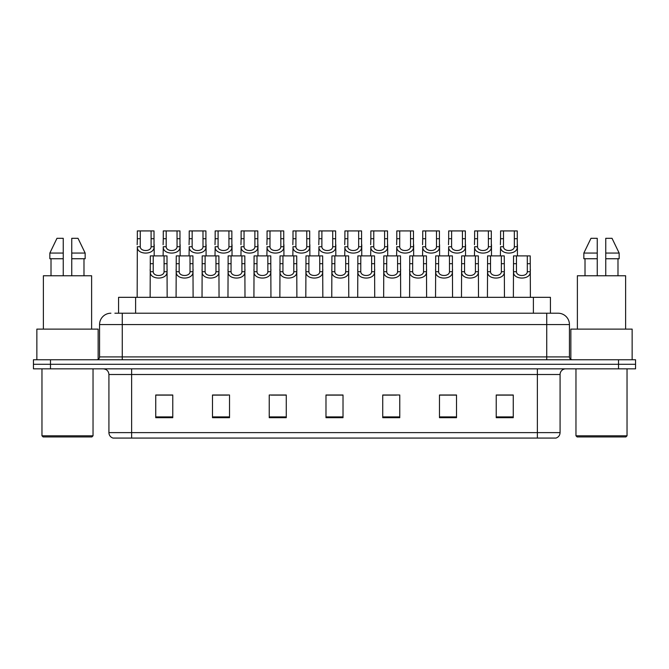 <?xml version="1.0" encoding="UTF-8"?>
<svg xmlns="http://www.w3.org/2000/svg" width="669" height="669" viewBox="0 0 669 669"><rect width="100%" height="100%" fill="white"/><g stroke="black" fill="none" stroke-linecap="round" stroke-linejoin="round"><path stroke-width="1" d="M118.58 313.217L118.58 297.329L550.42 297.329L550.42 313.217M560.078 432.617C559.92 435.335 558.556 437.15 555.989 438.07L537.374 438.07L537.374 432.617L560.078 432.617L560.078 374.506A5.678 5.678 0 0 1 565.748 368.836M537.374 438.07L113.011 438.07A5.678 5.678 0 0 1 108.922 432.617L108.922 374.506C108.587 371.061 106.697 369.171 103.252 368.836M50.476 359.755L635.55 359.755L635.55 364.296L33.45 364.296L33.45 368.836L50.476 368.836L50.476 364.296L33.45 364.296L33.45 359.755L50.476 359.755L50.476 364.296L635.55 364.296L635.55 368.836L50.476 368.836M513.257 417.69L513.257 394.994L496.231 394.994L496.231 417.69L513.257 417.69M456.509 417.69L456.509 394.994L439.483 394.994L439.483 417.69L456.509 417.69M399.761 417.69L399.761 394.994L382.735 394.994L382.735 417.69L399.761 417.69M172.769 417.69L172.769 394.994L155.743 394.994L155.743 417.69L172.769 417.69M229.517 417.69L229.517 394.994L212.491 394.994L212.491 417.69L229.517 417.69M286.265 417.69L286.265 394.994L269.239 394.994L269.239 417.69L286.265 417.69M343.013 417.69L343.013 394.994L325.987 394.994L325.987 417.69L343.013 417.69M527.172 438.07L131.626 438.07L131.626 432.617L537.374 432.617L537.374 374.506L108.922 374.506M452.762 395.111L448.305 395.111M439.792 395.111L456.509 395.111M496.231 395.111L513.165 395.111M504.652 395.111L500.195 395.111M284.116 394.994L279.659 395.111M271.146 395.111L286.265 395.111M212.491 395.111L227.769 395.111M219.256 395.111L214.799 395.111M167.367 395.111L162.902 395.111M382.735 395.111L396.416 395.111M387.903 395.111L383.437 395.111M336.014 395.111L331.548 395.111M343.013 395.111L325.987 395.111M172.769 395.111L155.743 395.111M115.143 313.217L554.116 313.217M114.884 313.217L122.26 313.217L122.26 324.565L99.564 324.565L99.564 356.912A2.835 2.835 0 0 1 96.721 359.755M110.912 313.217A11.348 11.348 0 0 0 99.564 324.565M558.088 313.217A11.348 11.348 0 0 1 569.436 324.565L546.74 324.565L546.74 313.217L557.913 313.217M569.436 324.565L569.436 356.912C569.587 358.626 570.54 359.571 572.279 359.755M153.234 255.901L153.209 271.714C153.41 276.749 163.888 276.749 164.089 271.714L164.064 255.901L150.308 255.901L150.132 297.329M164.064 255.901L166.991 255.901L167.158 297.329M167.158 269.666L167.007 271.714C167.685 280.16 149.613 280.16 150.291 271.714L150.132 269.666M140.264 238.716L140.239 246.744C140.431 251.778 150.918 251.778 151.11 246.744L151.085 230.93L140.264 230.93L140.264 238.716L137.337 238.716L137.337 230.93L140.264 230.93M151.085 230.93L154.012 230.93L154.029 246.744C154.715 255.19 136.643 255.19 137.321 246.744L137.162 297.329M154.188 244.695L154.188 255.901M137.162 244.695L137.337 238.716M179.183 255.901L179.158 271.714C179.351 276.749 189.837 276.749 190.029 271.714L190.004 255.901L176.256 255.901L176.081 297.329M190.004 255.901L192.931 255.901L193.107 297.329M193.107 269.666L192.948 271.714C193.625 280.16 175.554 280.16 176.24 271.714L176.081 269.666M205.124 255.901L205.099 271.714C205.299 276.749 215.778 276.749 215.978 271.714L215.953 255.901L202.197 255.901L202.03 297.329M215.953 255.901L218.88 255.901L219.047 297.329M219.047 269.666L218.897 271.714C219.574 280.16 201.503 280.16 202.18 271.714L202.03 269.666M231.073 255.901L231.048 271.714C231.24 276.749 241.726 276.749 241.919 271.714L241.894 255.901L228.146 255.901L227.97 297.329M241.894 255.901L244.821 255.901L244.996 297.329M244.996 269.666L244.837 271.714C245.523 280.16 227.452 280.16 228.129 271.714L227.97 269.666M257.013 255.901L256.988 271.714C257.189 276.749 267.667 276.749 267.868 271.714L267.843 255.901L254.086 255.901L253.919 297.329M267.843 255.901L270.769 255.901L270.945 297.329M270.945 269.666L270.786 271.714C271.463 280.16 253.392 280.16 254.069 271.714L253.919 269.666M166.205 238.716L166.18 246.744C166.38 251.778 176.859 251.778 177.059 246.744L177.034 230.93L166.205 230.93L166.205 238.716L163.278 238.716L163.278 230.93L166.205 230.93M177.034 230.93L179.961 230.93L179.978 246.744C180.655 255.19 162.584 255.19 163.261 246.744L163.111 255.901M180.137 244.695L180.137 255.901M163.111 244.695L163.278 238.716M192.154 238.716L192.128 246.744C192.329 251.778 202.807 251.778 203.008 246.744L202.983 230.93L192.154 230.93L192.154 238.716L189.227 238.716L189.227 230.93L192.154 230.93M202.983 230.93L205.91 230.93L205.927 246.744C206.604 255.19 188.533 255.19 189.21 246.744L189.051 255.901M206.077 244.695L206.077 255.901M189.051 244.695L189.227 238.716M218.094 238.716L218.077 246.744C218.27 251.778 228.756 251.778 228.949 246.744L228.923 230.93L218.094 230.93L218.094 238.716L215.167 238.716L215.167 230.93L218.094 230.93M228.923 230.93L231.85 230.93L231.867 246.744C232.544 255.19 214.473 255.19 215.159 246.744L215 255.901M232.026 244.695L232.026 255.901M215 244.695L215.167 238.716M91.904 436.932L43.1 436.932L41.963 435.795L93.033 435.795L91.904 436.932M41.963 368.836L41.963 435.795M93.033 368.836L93.033 435.795M98.142 359.37L98.142 329.106L36.854 329.106L36.854 359.755M91.62 329.106L91.62 275.762L43.385 275.762L43.385 329.106M83.985 258.744L83.985 275.762L83.985 258.744M51.011 258.744L51.011 275.762M63.246 275.762L63.246 258.744L49.849 258.744L49.849 253.066L56.974 238.315L49.849 253.066L63.246 253.066L63.246 238.315L56.974 238.315M71.759 258.744L85.155 258.744L85.155 253.066L78.022 238.315L85.155 253.066L71.759 253.066L71.759 275.762M63.246 258.744L63.246 253.066M78.022 238.315L71.759 238.315L71.759 253.066M625.9 436.932L577.096 436.932L575.967 435.795L627.037 435.795L625.9 436.932M575.967 368.836L575.967 435.795M627.037 368.836L627.037 435.795M632.146 359.755L632.146 329.106L570.858 329.106L570.858 359.37M625.615 329.106L625.615 275.762L577.38 275.762L577.38 329.106M617.989 258.744L617.989 275.762L617.989 258.744M585.015 258.744L585.015 275.762M597.241 275.762L597.241 258.744L583.845 258.744L583.845 253.066L590.978 238.315L583.845 253.066L597.241 253.066L597.241 238.315L590.978 238.315M619.151 258.744L619.151 253.066L612.026 238.315L619.151 253.066L619.151 258.744L605.754 258.744L605.754 275.762M597.241 258.744L597.241 253.066L597.241 258.744M612.026 238.315L605.754 238.315L605.754 258.744M619.151 253.066L605.754 253.066M244.043 238.716L244.018 246.744C244.218 251.778 254.697 251.778 254.897 246.744L254.872 230.93L244.043 230.93L244.043 238.716L241.116 238.716L241.116 230.93L244.043 230.93M254.872 230.93L257.799 230.93L257.816 246.744C258.493 255.19 240.422 255.19 241.099 246.744L240.949 255.901M257.966 244.695L257.966 255.901M240.949 244.695L241.116 238.716M282.962 255.901L282.937 271.714C283.138 276.749 293.616 276.749 293.816 271.714L293.791 255.901L280.035 255.901L279.859 297.329M293.791 255.901L296.718 255.901L296.885 297.329M296.885 269.666L296.735 271.714C297.412 280.16 279.341 280.16 280.018 271.714L279.859 269.666M308.911 255.901L308.886 271.714C309.078 276.749 319.565 276.749 319.757 271.714L319.732 255.901L305.984 255.901L305.808 297.329M319.732 255.901L322.659 255.901L322.834 297.329M322.834 269.666L322.675 271.714C323.353 280.16 305.281 280.16 305.967 271.714L305.808 269.666M334.851 255.901L334.826 271.714C335.027 276.749 345.505 276.749 345.706 271.714L345.681 255.901L331.924 255.901L331.757 297.329M345.681 255.901L348.608 255.901L348.775 297.329M348.775 269.666L348.624 271.714C349.302 280.16 331.23 280.16 331.908 271.714L331.757 269.666M360.8 255.901L360.775 271.714C360.967 276.749 371.454 276.749 371.646 271.714L371.621 255.901L357.873 255.901L357.698 297.329M371.621 255.901L374.548 255.901L374.724 297.329M374.724 269.666L374.565 271.714C375.25 280.16 357.179 280.16 357.856 271.714L357.698 269.666M269.992 238.716L269.967 246.744C270.159 251.778 280.646 251.778 280.838 246.744L280.813 230.93L269.992 230.93L269.992 238.716L267.065 238.716L267.065 230.93L269.992 230.93M280.813 230.93L283.74 230.93L283.756 246.744C284.442 255.19 266.362 255.19 267.048 246.744L266.889 255.901M283.915 244.695L283.915 255.901M266.889 244.695L267.065 238.716M295.932 238.716L295.907 246.744C296.108 251.778 306.586 251.778 306.787 246.744L306.762 230.93L295.932 230.93L295.932 238.716L293.005 238.716L293.005 230.93L295.932 230.93M306.762 230.93L309.688 230.93L309.705 246.744C310.383 255.19 292.311 255.19 292.989 246.744L292.838 255.901M309.856 244.695L309.856 255.901M292.838 244.695L293.005 238.716M321.881 238.716L321.856 246.744C322.057 251.778 332.535 251.778 332.727 246.744L332.71 230.93L321.881 230.93L321.881 238.716L318.954 238.716L318.954 230.93L321.881 230.93M332.71 230.93L335.637 230.93L335.646 246.744C336.331 255.19 318.26 255.19 318.937 246.744L318.779 255.901M335.805 244.695L335.805 255.901M318.779 244.695L318.954 238.716M347.821 238.716L347.796 246.744C347.997 251.778 358.475 251.778 358.676 246.744L358.651 230.93L347.821 230.93L347.821 238.716L344.895 238.716L344.895 230.93L347.821 230.93M358.651 230.93L361.578 230.93L361.594 246.744C362.272 255.19 344.201 255.19 344.878 246.744L344.727 255.901M361.753 244.695L361.753 255.901M344.727 244.695L344.895 238.716M386.741 255.901L386.715 271.714C386.916 276.749 397.394 276.749 397.595 271.714L397.57 255.901L383.814 255.901L383.646 297.329M397.57 255.901L400.497 255.901L400.672 297.329M400.672 269.666L400.514 271.714C401.191 280.16 383.12 280.16 383.797 271.714L383.646 269.666M412.689 255.901L412.664 271.714C412.865 276.749 423.343 276.749 423.544 271.714L423.519 255.901L409.763 255.901L409.587 297.329M423.519 255.901L426.446 255.901L426.613 297.329M426.613 269.666L426.454 271.714C427.14 280.16 409.068 280.16 409.746 271.714L409.587 269.666M438.63 255.901L438.605 271.714C438.805 276.749 449.284 276.749 449.484 271.714L449.459 255.901L435.703 255.901L435.536 297.329M449.459 255.901L452.386 255.901L452.562 297.329M452.562 269.666L452.403 271.714C453.08 280.16 435.009 280.16 435.695 271.714L435.536 269.666M464.579 255.901L464.554 271.714C464.754 276.749 475.233 276.749 475.433 271.714L475.408 255.901L461.652 255.901L461.476 297.329M475.408 255.901L478.335 255.901L478.502 297.329M478.502 269.666L478.352 271.714C479.029 280.16 460.958 280.16 461.635 271.714L461.476 269.666M490.528 255.901L490.502 271.714C490.695 276.749 501.181 276.749 501.374 271.714L501.349 255.901L487.601 255.901L487.425 297.329M501.349 255.901L504.275 255.901L504.451 297.329M504.451 269.666L504.292 271.714C504.97 280.16 486.898 280.16 487.584 271.714L487.425 269.666M516.468 255.901L516.443 271.714C516.644 276.749 527.122 276.749 527.323 271.714L527.297 255.901L513.541 255.901L513.374 297.329M527.297 255.901L530.224 255.901L530.392 297.329M530.392 269.666L530.241 271.714C530.918 280.16 512.847 280.16 513.524 271.714L513.374 269.666M373.77 238.716L373.745 246.744C373.946 251.778 384.424 251.778 384.625 246.744L384.6 230.93L373.77 230.93L373.77 238.716L370.843 238.716L370.843 230.93L373.77 230.93M384.6 230.93L387.527 230.93L387.543 246.744C388.221 255.19 370.149 255.19 370.827 246.744L370.668 255.901M387.694 244.695L387.694 255.901M370.668 244.695L370.843 238.716M399.719 238.716L399.694 246.744C399.886 251.778 410.373 251.778 410.565 246.744L410.54 230.93L399.719 230.93L399.719 238.716L396.792 238.716L396.792 230.93L399.719 230.93M410.54 230.93L413.467 230.93L413.484 246.744C414.161 255.19 396.09 255.19 396.776 246.744L396.617 255.901M413.643 244.695L413.643 255.901M396.617 244.695L396.792 238.716M425.66 238.716L425.635 246.744C425.835 251.778 436.313 251.778 436.514 246.744L436.489 230.93L425.66 230.93L425.66 238.716L422.733 238.716L422.733 230.93L425.66 230.93M436.489 230.93L439.416 230.93L439.433 246.744C440.11 255.19 422.039 255.19 422.716 246.744L422.565 255.901M439.583 244.695L439.583 255.901M422.565 244.695L422.733 238.716M451.608 238.716L451.583 246.744C451.776 251.778 462.262 251.778 462.455 246.744L462.43 230.93L451.608 230.93L451.608 238.716L448.682 238.716L448.682 230.93L451.608 230.93M462.43 230.93L465.356 230.93L465.373 246.744C466.059 255.19 447.987 255.19 448.665 246.744L448.506 255.901M465.532 244.695L465.532 255.901M448.506 244.695L448.682 238.716M477.549 238.716L477.524 246.744C477.725 251.778 488.203 251.778 488.403 246.744L488.378 230.93L477.549 230.93L477.549 238.716L474.622 238.716L474.622 230.93L477.549 230.93M488.378 230.93L491.305 230.93L491.322 246.744C491.999 255.19 473.928 255.19 474.605 246.744L474.455 255.901M491.481 244.695L491.481 255.901M474.455 244.695L474.622 238.716M503.498 238.716L503.473 246.744C503.673 251.778 514.152 251.778 514.352 246.744L514.327 230.93L503.498 230.93L503.498 238.716L500.571 238.716L500.571 230.93L503.498 230.93M514.327 230.93L517.254 230.93L517.271 246.744C517.948 255.19 499.877 255.19 500.554 246.744L500.395 255.901M517.421 244.695L517.421 255.901M500.395 244.695L500.571 238.716M135.606 313.217L135.606 297.329M533.394 313.217L533.394 297.329M537.374 368.836L537.374 374.506L560.078 374.506M108.922 432.617L131.626 432.617L131.626 368.836M618.524 368.836L618.524 359.755M343.013 416.904L325.987 416.904M286.265 416.904L269.239 416.904M229.517 416.904L212.491 416.904M172.769 416.904L155.743 416.904M399.761 416.904L382.735 416.904M456.509 416.904L439.483 416.904M513.257 416.904L496.231 416.904M122.26 359.755L122.26 356.912L569.436 356.912M99.564 356.912L122.26 356.912L122.26 324.565L546.74 324.565L546.74 359.755M167.007 271.714L164.089 271.714M153.209 271.714L150.291 271.714M153.234 263.686L150.308 263.686M166.991 263.686L164.064 263.686M151.085 238.716L154.012 238.716M151.11 246.744L154.029 246.744M137.321 246.744L140.239 246.744M192.948 271.714L190.029 271.714M179.158 271.714L176.24 271.714M179.183 263.686L176.256 263.686M192.931 263.686L190.004 263.686M218.897 271.714L215.978 271.714M205.099 271.714L202.18 271.714M205.124 263.686L202.197 263.686M218.88 263.686L215.953 263.686M244.837 271.714L241.919 271.714M231.048 271.714L228.129 271.714M231.073 263.686L228.146 263.686M244.821 263.686L241.894 263.686M270.786 271.714L267.868 271.714M256.988 271.714L254.069 271.714M257.013 263.686L254.086 263.686M270.769 263.686L267.843 263.686M177.034 238.716L179.961 238.716M177.059 246.744L179.978 246.744M163.261 246.744L166.18 246.744M202.983 238.716L205.91 238.716M203.008 246.744L205.927 246.744M189.21 246.744L192.128 246.744M228.923 238.716L231.85 238.716M228.949 246.744L231.867 246.744M215.159 246.744L218.077 246.744M254.872 238.716L257.799 238.716M254.897 246.744L257.816 246.744M241.099 246.744L244.018 246.744M296.735 271.714L293.816 271.714M282.937 271.714L280.018 271.714M282.962 263.686L280.035 263.686M296.718 263.686L293.791 263.686M322.675 271.714L319.757 271.714M308.886 271.714L305.967 271.714M308.911 263.686L305.984 263.686M322.659 263.686L319.732 263.686M348.624 271.714L345.706 271.714M334.826 271.714L331.908 271.714M334.851 263.686L331.924 263.686M348.608 263.686L345.681 263.686M374.565 271.714L371.646 271.714M360.775 271.714L357.856 271.714M360.8 263.686L357.873 263.686M374.548 263.686L371.621 263.686M280.813 238.716L283.74 238.716M280.838 246.744L283.756 246.744M267.048 246.744L269.967 246.744M306.762 238.716L309.688 238.716M306.787 246.744L309.705 246.744M292.989 246.744L295.907 246.744M332.71 238.716L335.637 238.716M332.727 246.744L335.646 246.744M318.937 246.744L321.856 246.744M358.651 238.716L361.578 238.716M358.676 246.744L361.594 246.744M344.878 246.744L347.796 246.744M400.514 271.714L397.595 271.714M386.715 271.714L383.797 271.714M386.741 263.686L383.814 263.686M400.497 263.686L397.57 263.686M426.454 271.714L423.544 271.714M412.664 271.714L409.746 271.714M412.689 263.686L409.763 263.686M426.446 263.686L423.519 263.686M452.403 271.714L449.484 271.714M438.605 271.714L435.695 271.714M438.63 263.686L435.703 263.686M452.386 263.686L449.459 263.686M478.352 271.714L475.433 271.714M464.554 271.714L461.635 271.714M464.579 263.686L461.652 263.686M478.335 263.686L475.408 263.686M504.292 271.714L501.374 271.714M490.502 271.714L487.584 271.714M490.528 263.686L487.601 263.686M504.275 263.686L501.349 263.686M530.241 271.714L527.323 271.714M516.443 271.714L513.524 271.714M516.468 263.686L513.541 263.686M530.224 263.686L527.297 263.686M384.6 238.716L387.527 238.716M384.625 246.744L387.543 246.744M370.827 246.744L373.745 246.744M410.54 238.716L413.467 238.716M410.565 246.744L413.484 246.744M396.776 246.744L399.694 246.744M436.489 238.716L439.416 238.716M436.514 246.744L439.433 246.744M422.716 246.744L425.635 246.744M462.43 238.716L465.356 238.716M462.455 246.744L465.373 246.744M448.665 246.744L451.583 246.744M488.378 238.716L491.305 238.716M488.403 246.744L491.322 246.744M474.605 246.744L477.524 246.744M514.327 238.716L517.254 238.716M514.352 246.744L517.271 246.744M500.554 246.744L503.473 246.744"/></g></svg>
